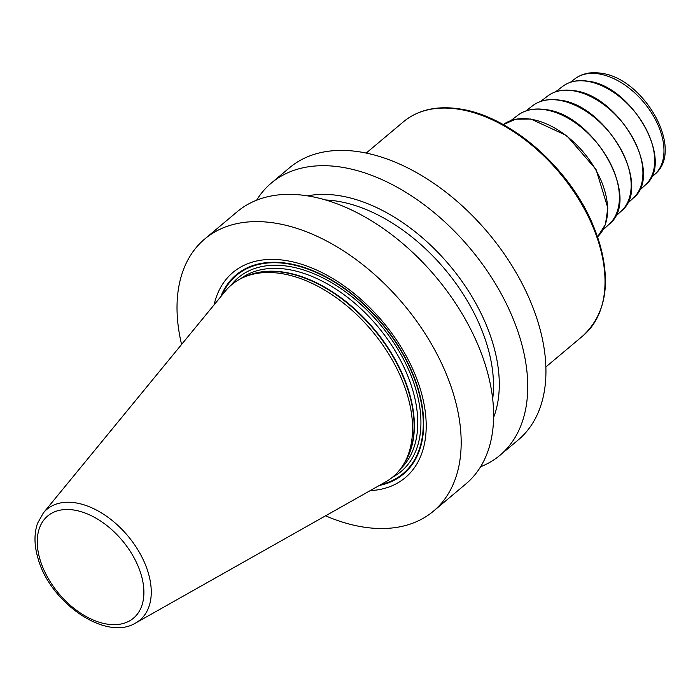 <?xml version="1.0" encoding="UTF-8"?>
<svg xmlns="http://www.w3.org/2000/svg" width="700" height="700" viewBox="0 0 700 700"><rect width="100%" height="100%" fill="white"/><g stroke="black" fill="none" stroke-linecap="round" stroke-linejoin="round"><path stroke-width="1.05" d="M181.58 344.47A177.756 110.171 50 0 1 204.75 238.98A177.756 110.171 50 0 1 341.241 249.445A177.756 110.171 50 0 1 453.863 395.351A177.756 110.171 -130 0 1 433.449 511.175L465.894 483.91A177.756 110.171 50 0 0 486.308 368.086A177.756 110.171 50 0 0 373.686 222.189A177.756 110.171 50 0 0 237.195 211.724L204.75 238.98M256.62 200.2A177.756 110.171 50 0 1 271.311 183.059L289.52 167.764A177.756 110.171 50 0 1 426.011 178.229A177.756 110.171 50 0 1 538.624 324.126A177.756 110.171 50 0 1 518.219 439.95L500.01 455.245A177.756 110.171 50 0 1 480.594 466.769M271.311 183.059A177.756 110.171 50 0 1 407.803 193.524A177.756 110.171 50 0 1 520.424 339.421A177.756 110.171 50 0 1 500.01 455.245M325.553 515.812A177.756 110.171 -130 0 0 433.449 511.175M370.142 490.648A133.998 83.046 -130 0 0 420.691 390.355A133.998 83.046 -130 0 0 312.375 268.196A133.998 83.046 -130 0 0 214.06 304.876M225.321 291.148A125.414 77.735 50 0 1 246.059 276.342A125.414 77.735 50 0 1 407.4 395.08A125.414 77.735 50 0 1 403.769 464.039A125.414 77.735 50 0 1 385.613 481.915L135.721 622.956A72.301 44.809 -130 0 0 148.286 572.898A72.301 44.809 50 0 0 99.172 511.569A72.301 44.809 50 0 0 43.321 512.986L225.321 291.148M493.623 417.392A152.898 94.763 -130 0 0 492.992 343.796A152.898 94.763 50 0 0 307.501 195.877M379.286 485.485A130.069 80.614 -130 0 0 418.346 389.384A130.069 80.614 50 0 0 319.086 273.394A130.069 80.614 50 0 0 220.719 296.765M221.961 295.251A129.491 80.255 50 0 1 320.311 274.365A129.491 80.255 50 0 1 417.944 389.279A129.491 80.255 -130 0 1 380.984 484.523M392.438 477.269A126.543 78.426 -130 0 0 415.721 388.938A126.543 78.426 50 0 0 328.816 281.076A126.543 78.426 50 0 0 231.079 285.233M400.47 468.939A124.285 77.035 -130 0 0 412.65 389.821A124.285 77.035 50 0 0 335.685 288.942A124.285 77.035 50 0 0 240.669 278.749M246.741 276.089A124.285 77.035 50 0 1 409.255 392.674A124.285 77.035 -130 0 1 404.136 463.418M403.769 464.039L405.361 461.361A124.364 77.079 -130 0 0 408.966 392.98A124.364 77.079 50 0 0 248.973 275.24L246.059 276.342M39.996 559.475A66.719 41.352 50 0 1 73.666 510.002A66.719 41.352 50 0 1 141.155 574.7A66.719 41.352 -130 0 1 107.485 624.173A66.719 41.352 -130 0 1 39.996 559.475M325.517 199.972A149.537 92.68 50 0 1 487.349 346.019A149.537 92.68 -130 0 1 492.695 398.939M458.01 109.121A139.668 86.564 -130 0 0 403.559 121.695C418.023 109.882 436.476 105.586 458.911 108.815C509.198 115.351 569.126 167.3 592.804 224.551C612.386 273.569 609.192 310.572 583.249 335.554A139.668 86.564 50 0 0 583.686 207.778A139.668 86.564 50 0 0 458.01 109.121M459.471 109.095A138.539 85.864 50 0 1 603.724 297.623M503.256 124.609A73.36 45.465 50 0 1 530.39 119.157A73.36 45.465 50 0 1 595.691 169.697A73.36 45.465 50 0 1 597.564 236.845L605.43 224.42L607.836 207.97L596.05 169.496L566.746 135.643L530.845 119.009L515.707 119.21L503.256 124.609M510.895 120.558L517.834 115.255A71.111 44.074 -130 0 1 544.548 109.664A71.111 44.074 50 0 1 608.046 159.014A71.111 44.074 50 0 1 609.289 224.096L602.875 230.029M525.761 110.985L532.814 105.612A68.862 42.683 -130 0 1 558.679 100.196A68.862 42.683 50 0 1 620.165 147.98A68.862 42.683 50 0 1 621.372 211.006L614.854 217.026M540.628 101.421L547.794 95.961A66.614 41.282 -130 0 1 572.81 90.72A66.614 41.282 50 0 1 632.293 136.946A66.614 41.282 50 0 1 633.456 197.916L626.841 204.032M555.494 91.866L562.765 86.319A64.365 39.891 -130 0 1 586.95 81.252A64.365 39.891 50 0 1 644.42 125.913A64.365 39.891 50 0 1 645.54 184.826L638.82 191.039M570.351 82.303L575.032 78.733A62.274 38.596 -130 0 1 598.43 73.841A62.274 38.596 50 0 1 654.028 117.049A62.274 38.596 50 0 1 655.121 174.055L650.799 178.045M43.321 512.986L37.494 523.434C34.011 533.724 34.169 545.326 37.975 558.233C49.726 602.306 105.647 641.69 135.721 622.956M366.196 153.081L403.559 121.695M545.886 366.949L583.249 335.554M517.834 115.255C525.07 109.874 534.117 107.966 544.976 109.532C593.959 113.969 641.996 198.678 609.289 224.096M532.814 105.612C539.822 100.389 548.59 98.543 559.108 100.065C606.541 104.353 653.056 186.384 621.372 211.006M547.794 95.961C554.575 90.913 563.062 89.119 573.239 90.589C619.133 94.745 664.116 174.09 633.456 197.916M562.765 86.319C569.327 81.428 577.535 79.695 587.379 81.121C631.715 85.138 675.176 161.787 645.54 184.826M575.032 78.733C582.129 73.553 590.642 71.697 600.565 73.185C643.457 77.604 684.95 149.135 655.121 174.055"/></g></svg>
